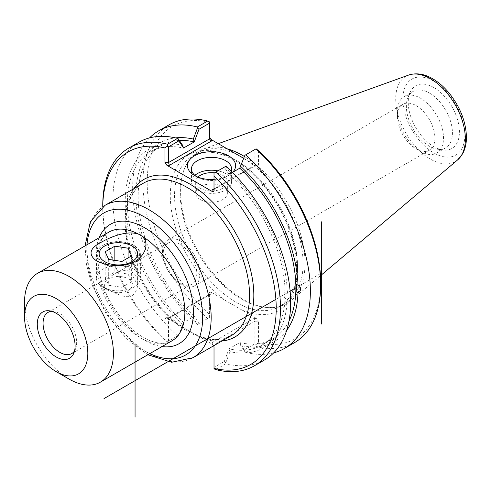 <?xml version="1.0" encoding="UTF-8"?>
<svg xmlns="http://www.w3.org/2000/svg" width="491" height="491" viewBox="0 0 491 491"><rect width="100%" height="100%" fill="white"/><g stroke="black" fill="none" stroke-linecap="round" stroke-linejoin="round"><path stroke-width="0.37" stroke-dasharray="2.46 1.84" d="M24.55 302.075A62.836 36.279 -120 0 0 68.979 379.034M211.4 293.771L209.982 293.913L209.393 294.931L209.405 292.704L209.829 292.108L211.4 292.403L211.4 293.771L169.346 318.051L166.971 318.051L212.002 344.05L212.002 342.681L214.015 344.805L214.015 367.409L224.289 361.474L229.021 348.911L229.96 351.66L225.786 362.775L225.915 363.757A125.678 72.558 -120 0 0 264.612 359.903M285.148 298.227L287.26 299.442C288.438 299.001 288.438 296.183 287.26 290.997L285.148 289.782L285.148 298.227A9.047 5.223 -60 0 1 285.148 289.782M225.915 166.246L229.96 172.611A114.649 66.193 60 0 1 287.26 290.997M287.26 299.442A114.649 66.193 60 0 1 229.96 351.66M232.415 172.433L229.021 174.385A111.549 64.401 60 0 1 285.148 294.005A111.549 64.401 60 0 1 262.047 345.069A111.549 64.401 60 0 1 229.021 348.806L239.761 342.608L244.493 349.807L254.89 343.804L254.89 321.2L214.015 344.805L214.015 346.855M229.021 174.385L224.289 167.185L225.786 166.326M229.96 172.611L229.021 174.28M288.996 321.059A111.549 64.401 60 0 1 272.781 338.87A111.549 64.401 60 0 1 239.761 342.608M163.215 253.933A23.746 13.711 60 0 1 168.137 243.063A23.746 13.711 60 0 1 186.433 249.422A23.746 13.711 60 0 1 196.799 273.321A23.746 13.711 60 0 1 191.883 284.191A23.746 13.711 60 0 1 173.581 277.832A23.746 13.711 60 0 1 163.215 253.933M162.441 252.141A26.489 15.295 60 0 1 167.928 240.013A26.489 15.295 60 0 1 194.424 255.308A26.489 15.295 60 0 1 194.424 285.897A26.489 15.295 60 0 1 174.004 278.796A26.489 15.295 60 0 1 162.441 252.141M132.005 295.711C135.78 292.826 137.658 288.69 137.646 283.313C138.53 270.455 123.8 266.883 113.182 274.794C106.437 279.066 101.999 281.631 99.857 282.485L99.139 283.313C99.127 284.074 101.011 285.523 104.779 287.671C112.764 291.715 124.567 299.406 132.005 295.711M51.776 311.337A23.746 13.711 60 0 1 53.863 311.423A23.746 13.711 60 0 1 76.645 342.693A23.746 13.711 60 0 1 75.54 348.972A23.746 13.711 60 0 1 74.577 350.826M178.792 335.206L183.524 322.642L178.792 335.206L168.511 341.135L168.511 318.536L209.393 294.931L209.393 317.536L198.99 323.538L194.258 316.339L183.524 322.642M166.971 318.051L165.811 317.683L164.958 318.536L164.958 340.06L167.29 341.84L168.511 341.135M167.29 341.84L178.411 335.427M194.258 316.443L193.325 318.119L197.499 324.404L198.99 323.538M194.258 316.339A111.549 64.401 60 0 1 161.232 145.661A111.549 64.401 60 0 1 179.424 140.487M193.325 318.119A114.649 66.193 60 0 1 136.523 207.006A114.649 66.193 60 0 1 175.575 137.885M225.786 362.775L224.289 361.474M244.493 349.807L244.874 351.759L240.694 345.468L239.761 342.718M254.89 343.804L256.112 344.51L255.928 346.425L245.653 352.36L244.874 351.759M182.591 324.318A114.649 66.193 60 0 1 125.205 201.66A114.649 66.193 60 0 1 182.591 145.262M183.524 322.538A111.549 64.401 60 0 1 150.498 151.86A111.549 64.401 60 0 1 183.524 148.116M224.289 167.185L214.015 173.12L214.015 188.832L254.89 165.228L254.89 149.522L244.493 155.524M256.112 148.816L254.89 149.522M286.689 330.339A114.649 66.193 60 0 1 240.694 345.468M273.696 352.851A125.678 72.558 60 0 1 245.653 352.36M256.437 165.713L254.056 165.713L254.541 166.081L254.89 165.228L258.444 165.228L257.597 166.081L256.437 165.713L243.468 158.225M214.015 190.882L214.015 188.832L254.056 165.713M258.444 150.602L258.444 165.228M209.393 121.842L209.393 138.959M169.346 318.051L168.867 317.683L168.511 318.536L164.958 318.536M197.499 324.404L209.393 317.536L209.393 292.882M213.683 345.768L212.002 344.05M212.002 342.681L254.056 318.401L254.89 321.2L258.444 321.2L258.444 342.724L256.112 344.51M241.86 309.987L225.977 300.811A89.982 51.954 60 0 1 170.512 189.772A89.982 51.954 60 0 1 236.57 160.625A89.982 51.954 60 0 1 297.546 269.24A89.982 51.954 60 0 1 241.86 309.987L256.437 318.401L258.444 321.2M214.015 367.409L214.015 368.815M231.187 171.212A20.057 11.581 180 0 1 225.707 177.11A20.057 11.581 180 0 1 197.339 177.11L197.339 177.11A20.057 11.581 180 0 1 196.05 176.287M197.339 177.11L194.497 175.471L197.339 177.11M214.015 179.467A24.077 13.901 0 0 0 228.548 175.471A24.077 13.901 0 0 0 232.685 172.273M194.853 175.361A20.057 11.581 0 0 0 191.465 181.799A20.057 11.581 0 0 0 197.339 189.986A20.057 11.581 0 0 0 219.201 192.497A20.057 11.581 0 0 0 231.58 181.799A20.057 11.581 0 0 0 217.973 170.831M200.328 199.573A15.835 9.139 0 0 0 217.581 201.555A15.835 9.139 0 0 0 227.358 193.11A15.835 9.139 0 0 0 211.523 183.972A15.835 9.139 0 0 0 195.688 193.11A15.835 9.139 0 0 0 200.328 199.573M197.928 177.116A15.835 9.139 0 0 0 195.688 181.799A15.835 9.139 0 0 0 200.328 188.262A15.835 9.139 0 0 0 217.581 190.244A15.835 9.139 0 0 0 227.358 181.799A15.835 9.139 0 0 0 222.718 175.336A15.835 9.139 0 0 0 214.53 172.826M164.958 340.06A122.658 70.821 60 0 1 102.754 208.08A122.658 70.821 60 0 1 102.76 206.76M102.754 205.619A125.678 72.558 -120 0 0 167.474 341.736M225.915 363.757L215.764 369.619M211.4 292.403L225.977 300.811M209.393 122.277A122.658 70.821 -120 0 0 147.183 182.425A122.658 70.821 -120 0 0 209.393 314.406M258.444 342.724A122.658 70.821 -120 0 0 320.654 282.577M243.475 158.206A86.968 50.211 60 0 1 303.07 263.587A86.968 50.211 60 0 1 285.056 303.401A86.968 50.211 60 0 1 263.514 307.084A86.968 50.211 60 0 1 198.088 253.19A86.968 50.211 60 0 1 184.125 169.579A86.968 50.211 60 0 1 198.088 152.769A86.968 50.211 60 0 1 239.142 155.727M207.638 318.549A125.678 72.558 60 0 1 168.947 124.898M197.364 324.477A125.678 72.558 60 0 1 149.583 137.879M138.935 142.224A125.678 72.558 -120 0 0 177.625 335.875M294.625 342.571A125.678 72.558 60 0 1 255.928 346.425M227.192 148.828A87.975 50.794 -120 0 0 203.587 148.976A87.975 50.794 -120 0 0 184.696 168.192A87.975 50.794 -120 0 0 198.818 252.767A87.975 50.794 -120 0 0 264.999 307.286A87.975 50.794 -120 0 0 291.089 300.535A87.975 50.794 -120 0 0 305.009 263.286A87.975 50.794 -120 0 0 244.18 156.353M397.434 116.471A26.489 15.295 -120 0 0 416.165 148.914L416.165 148.914A26.489 15.295 -120 0 0 429.41 150.228A26.489 15.295 -120 0 0 433.473 128.998A26.489 15.295 -120 0 0 416.165 105.651A26.489 15.295 -120 0 0 402.921 104.338A26.489 15.295 -120 0 0 397.434 116.471L397.434 111.5A32.578 18.805 60 0 1 404.179 96.592A32.578 18.805 60 0 1 420.468 98.2A32.578 18.805 60 0 1 441.747 126.911A32.578 18.805 60 0 1 436.751 153.014A32.578 18.805 60 0 1 420.468 151.4A32.578 18.805 60 0 1 397.434 111.5M433.829 87.533A36.193 20.898 -120 0 0 409.924 92.738A36.193 20.898 -120 0 0 415.736 127.531A36.193 20.898 -120 0 0 442.962 149.964A36.193 20.898 -120 0 0 458.999 126.255A36.193 20.898 -120 0 0 433.829 87.533M429.398 93.044A32.578 18.805 60 0 1 450.677 121.75A32.578 18.805 60 0 1 445.687 147.852A32.578 18.805 60 0 1 437.616 149.233A32.578 18.805 60 0 1 413.109 129.047A32.578 18.805 60 0 1 407.88 97.727A32.578 18.805 60 0 1 413.109 91.43A32.578 18.805 60 0 1 429.398 93.044M102.84 263.44A21.991 12.698 0 0 0 126.807 266.19A21.991 12.698 0 0 0 140.383 254.461A21.991 12.698 0 0 0 133.945 245.482A21.991 12.698 0 0 0 102.84 245.482A21.991 12.698 0 0 0 96.402 254.461A21.991 12.698 0 0 0 102.84 263.44M103.398 262.47A21.199 12.238 180 0 1 103.398 245.156A21.199 12.238 180 0 1 133.386 245.156A21.199 12.238 180 0 1 133.386 262.47A21.199 12.238 180 0 1 103.398 262.47M102.84 287.112L102.84 287.112A21.991 12.698 180 0 1 96.402 278.133A21.991 12.698 180 0 1 118.392 265.435A21.991 12.698 180 0 1 140.383 278.133A21.991 12.698 180 0 1 133.945 287.112A21.991 12.698 180 0 1 102.84 287.112L108.437 290.347A14.079 8.126 0 0 0 128.347 290.341A14.079 8.126 0 0 0 128.347 278.851A14.079 8.126 0 0 0 108.437 278.851A14.079 8.126 0 0 0 108.437 290.341A14.079 8.126 0 0 0 108.437 290.347L102.84 287.112M105.148 277.618L108.695 285.265L121.94 287.315L131.637 281.717L128.09 274.07L114.845 272.02L105.148 277.618L105.148 251.766M108.695 259.408L108.695 285.265M121.94 261.457L121.94 287.315M131.637 255.86L131.637 281.717M128.09 257.91L128.09 274.07M114.845 260.359L114.845 272.02M320.322 273.696L296.797 287.278M290.132 291.126L275.893 299.35M99.182 237.73A68.869 39.765 -120 0 0 110.26 303.892A68.869 39.765 -120 0 0 162.024 346.572M171.85 340.895A62.836 36.279 60 0 1 109.014 304.616A62.836 36.279 60 0 1 109.014 232.059C99.25 237.748 95.984 251.147 99.219 272.247C102.576 288.242 109.702 303.192 120.59 317.1C129.28 327.81 138.388 335.378 147.926 339.809C157.992 344.099 165.964 344.461 171.85 340.895M149.823 353.612A81.942 47.308 60 0 1 86.981 244.776M104.976 205.367A87.975 50.794 -120 0 0 104.976 306.949A87.975 50.794 -120 0 0 192.951 357.736M231.341 335.574A87.975 50.794 60 0 1 175.355 322.937A87.975 50.794 60 0 1 127.844 245.96A87.975 50.794 60 0 1 143.366 183.198C133.343 189.084 127.623 200.316 126.212 216.893C125.426 228.861 127.304 241.891 131.846 255.995C141.236 283.325 156.23 305.586 176.834 322.765C198.438 339.189 216.611 343.454 231.341 335.574M201.899 338.219A90.988 52.531 -120 0 0 221.852 341.049M133.883 188.673A90.988 52.531 -120 0 0 177.073 323.888M254.056 318.401L256.437 318.401M297.546 266.773A86.968 50.211 -120 0 0 259.586 179.252A86.968 50.211 -120 0 0 192.57 155.954A86.968 50.211 -120 0 0 192.564 256.376A86.968 50.211 -120 0 0 279.532 306.587A86.968 50.211 -120 0 0 297.546 266.773M464.86 135A43.883 25.336 -120 0 0 418.314 77.099A43.883 25.336 -120 0 0 418.314 139.156A43.883 25.336 -120 0 0 464.86 135M457.581 159.943A49.253 28.435 60 0 1 405.916 133.196A49.253 28.435 60 0 1 408.592 75.086M85.017 245.911L86.434 264.305L91.492 283.669L106.105 313.724L126.844 339.158L147.859 354.748M262.047 345.069L272.781 338.87M137.646 283.313L137.646 253.81M99.139 283.313L99.139 253.81M53.863 311.423L49.438 310.821M75.54 348.972L73.853 353.109M71.729 353.563L191.883 284.191M47.983 312.429L99.857 282.478M113.182 274.788L168.137 243.063M257.597 166.081L254.541 166.081M213.425 189.851L254.645 166.05M168.757 317.714L209.982 293.913M168.867 317.683L165.811 317.683M225.707 177.11L228.548 175.471M231.58 181.799L231.58 168.922M191.465 181.799L191.465 168.922M227.358 193.11L227.358 181.799M195.688 193.11L195.688 181.799M102.754 208.08L102.754 206.766M198.088 152.769L192.57 155.954C202.55 150.283 214.984 150.94 229.88 157.924C242.591 164.233 254.559 174.33 265.772 188.225C285.615 214.131 295.913 240.725 296.662 268.006C296.288 287.174 290.58 300.032 279.532 306.587L285.056 303.401M263.514 307.084L264.999 307.286M184.125 169.579L184.696 168.192M194.424 285.897L429.41 150.228M167.928 240.013L402.921 104.338M416.165 148.914L420.468 151.4M437.616 149.233L442.962 149.964M407.88 97.727L409.924 92.738M436.751 153.014L445.687 147.852M404.179 96.592L413.109 91.43M218.274 143.679L203.587 148.976M320.457 275.739L291.089 300.535M150.498 151.86L161.232 145.661M103.398 245.156L102.84 245.482M133.386 245.156L133.945 245.482M96.402 254.461L96.402 278.133M140.383 254.461L140.383 278.133M128.347 290.341L133.945 287.112"/><path stroke-width="0.74" d="M138.824 234.275L142.034 236.128C150.172 243.192 144.765 255.989 135.105 261.31C125.168 267.435 107.099 266.687 96.248 260.678C87.846 254.363 89.657 248.139 101.68 242.014C111.212 236.619 127.519 230.113 138.824 234.275A62.836 36.279 60 0 0 109.014 232.059L37.562 273.309A62.836 36.279 -120 0 0 24.55 302.075L24.55 316.848A44.742 25.833 -120 0 0 56.189 371.644A44.742 25.833 -120 0 0 87.821 353.379A44.742 25.833 -120 0 0 56.189 298.583A44.742 25.833 -120 0 0 24.55 316.848M56.189 371.644L68.979 379.034A62.836 36.279 -120 0 0 100.403 382.145A62.836 36.279 -120 0 0 113.415 353.379A62.836 36.279 -120 0 0 85.986 290.144A62.836 36.279 -120 0 0 37.562 273.309M295.889 291.611L295.889 284.001A9.047 5.223 -60 0 1 295.889 291.611L298.012 292.832A114.649 66.193 60 0 1 286.689 330.339M295.889 284.001L298.012 285.228C301.296 288.309 301.296 290.844 298.012 292.832M214.015 368.379L214.015 368.815L215.764 369.619A125.678 72.558 -120 0 0 254.455 365.764L264.612 359.903A125.678 72.558 -120 0 0 225.915 166.246L214.015 173.12L214.015 176.251A122.658 70.821 60 0 1 276.218 308.231A122.658 70.821 60 0 1 214.015 368.379L214.015 346.855L213.683 345.768M239.761 168.082L244.874 155.303L239.761 168.192A111.549 64.401 60 0 1 295.889 287.806A111.549 64.401 60 0 1 288.996 321.059M239.761 168.192L232.415 172.433M240.694 166.412A114.649 66.193 60 0 1 298.012 285.228M104.779 261.672A19.253 11.115 0 0 0 125.757 264.084A19.253 11.115 0 0 0 137.646 253.81A19.253 11.115 0 0 0 118.392 242.695A19.253 11.115 0 0 0 99.139 253.81A19.253 11.115 0 0 0 104.779 261.672M74.577 350.826A23.746 13.711 60 0 1 71.729 353.563A23.746 13.711 60 0 1 47.983 339.852A23.746 13.711 60 0 1 47.983 312.429A23.746 13.711 60 0 1 51.776 311.337M75.098 346.032A26.741 15.442 60 0 1 73.853 353.109A26.741 15.442 60 0 1 42.815 342.835A26.741 15.442 60 0 1 49.438 310.821A26.741 15.442 60 0 1 75.098 346.032M179.424 140.487A111.549 64.401 60 0 1 194.258 141.924L198.99 129.256L209.393 123.253L209.393 138.959L168.511 162.558L168.511 146.852L178.792 140.917L183.524 148.012L182.591 145.262L178.411 138.971L178.792 140.917M175.575 137.885A114.649 66.193 60 0 1 193.325 139.063L194.258 141.813M183.524 148.012L194.258 141.924M198.99 129.256L197.499 127.948L193.325 139.063M209.393 123.253L209.393 121.842L207.638 121.038L197.364 126.973L197.499 127.948M244.874 155.303L256.112 148.816L258.444 150.602A122.658 70.821 -120 0 1 320.654 282.577L320.654 285.038A125.678 72.558 60 0 1 294.625 342.571L284.35 348.506A125.678 72.558 60 0 1 273.696 352.851M245.653 154.855A125.678 72.558 60 0 1 284.35 348.506M212.002 189.992L213.425 189.851L214.015 188.832L212.002 189.992L212.229 191.484L213.425 191.705L214.002 191.06L214.015 176.251M169.346 165.363L168.511 162.558L164.958 162.558L166.971 165.363L169.346 165.363L211.4 141.083L209.393 138.959M243.468 158.225L211.4 139.708L209.393 136.909M168.511 146.852L167.29 146.146L164.958 147.932L164.958 162.558M196.05 176.287A20.057 11.581 180 0 1 191.465 168.922A20.057 11.581 180 0 1 211.523 157.341A20.057 11.581 180 0 1 231.58 168.922A20.057 11.581 180 0 1 231.187 171.212M232.685 172.273A24.077 13.901 0 0 0 224.988 154.113A24.077 13.901 0 0 0 192.945 156.795A24.077 13.901 0 0 0 194.497 175.471A24.077 13.901 0 0 0 214.015 179.467M217.973 170.831A20.057 11.581 0 0 0 194.853 175.361M212.002 191.361L166.971 165.363M214.53 172.826A15.835 9.139 0 0 0 197.928 177.116M102.76 206.76A122.658 70.821 60 0 1 164.958 147.932M178.411 138.971L177.625 138.37L167.474 144.231L167.29 146.146M167.474 144.231A125.678 72.558 -120 0 0 128.783 148.086A125.678 72.558 -120 0 0 102.754 205.619L102.754 206.766M239.142 155.727A86.968 50.211 60 0 1 243.475 158.206M254.455 365.764A125.678 72.558 -120 0 0 215.764 172.108M149.583 137.879A125.678 72.558 60 0 1 158.673 130.827L168.947 124.898A125.678 72.558 60 0 1 207.638 121.038M158.673 130.827A125.678 72.558 60 0 1 197.364 126.973M177.625 138.37A125.678 72.558 -120 0 0 138.935 142.224L128.783 148.086M255.928 148.92A125.678 72.558 60 0 1 320.654 285.038M244.18 156.353A87.975 50.794 -120 0 0 227.192 148.828M108.695 259.408L105.148 251.766L114.845 246.169L128.09 248.213L131.637 255.86L121.94 261.457L108.695 259.408M128.09 248.213L128.09 257.91M114.845 246.169L114.845 260.359M321.685 324.054L321.685 221.766M321.47 273.033L320.322 273.696M296.797 287.278L290.132 291.126M275.893 299.35L103.994 398.594M135.062 344.123L135.062 417.184M162.024 346.572A68.869 39.765 -120 0 0 193.393 312.129A68.869 39.765 -120 0 0 146.453 228.837A68.869 39.765 -120 0 0 99.182 237.73M142.034 236.128A62.836 36.279 60 0 1 184.862 312.129A62.836 36.279 60 0 1 171.85 340.895L100.403 382.145M86.981 244.776A81.942 47.308 60 0 1 147.263 218.655A81.942 47.308 60 0 1 202.636 317.468A81.942 47.308 60 0 1 149.823 353.612M147.859 354.748L171.647 362.266L192.951 357.736A87.975 50.794 -120 0 0 211.167 317.468A87.975 50.794 -120 0 0 172.771 228.935A87.975 50.794 -120 0 0 104.976 205.367L90.405 221.551L85.017 245.911M104.976 205.367L143.366 183.198A87.975 50.794 60 0 1 211.161 206.766A87.975 50.794 60 0 1 249.557 295.3A87.975 50.794 60 0 1 231.341 335.574L192.951 357.736M221.852 341.049A90.988 52.531 -120 0 0 234.98 231.887A90.988 52.531 -120 0 0 133.883 188.673M211.4 141.083L211.4 139.708M457.581 159.943L462.553 153.879C465.167 149.135 466.468 143.581 466.45 137.216C465.953 121.406 459.993 106.473 448.565 92.406C443.661 86.606 438.353 82.046 432.639 78.732C424.224 73.853 416.208 72.637 408.592 75.086A49.253 28.435 60 0 1 445.515 91.314A49.253 28.435 60 0 1 465.376 139.088A49.253 28.435 60 0 1 457.581 159.943L320.457 275.739M408.592 75.086L218.274 143.679"/></g></svg>
